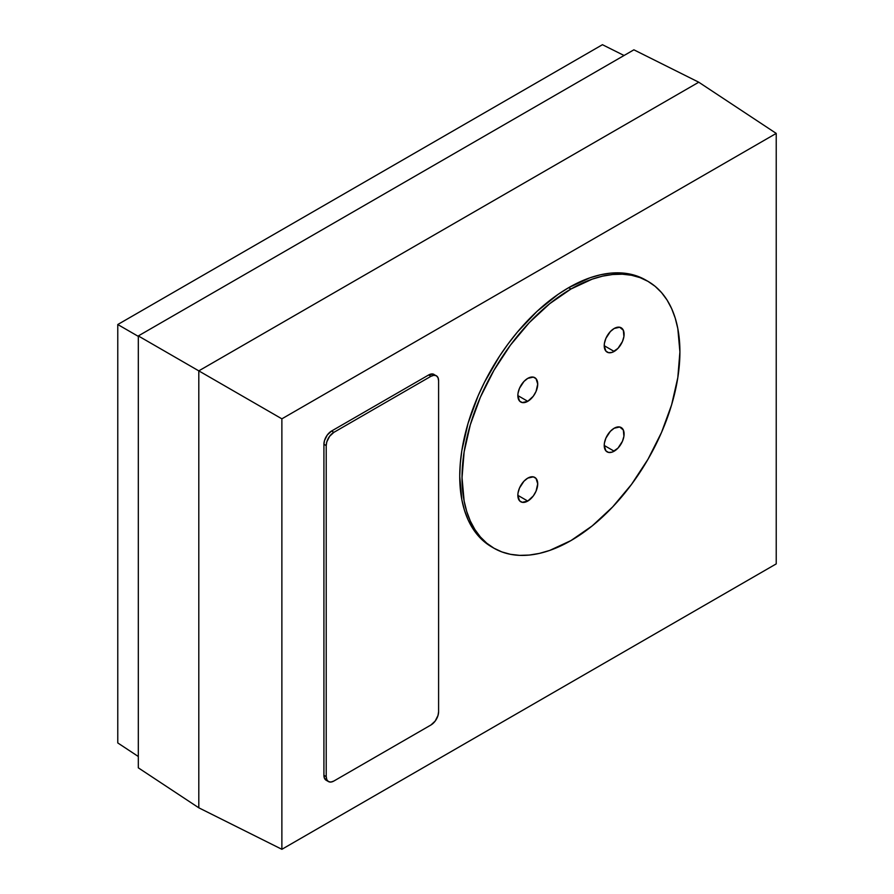 <?xml version="1.0" encoding="UTF-8"?>
<svg xmlns="http://www.w3.org/2000/svg" width="894" height="894" viewBox="0 0 894 894"><rect width="100%" height="100%" fill="white"/><g stroke="black" fill="none" stroke-linecap="round" stroke-linejoin="round"><path stroke-width="1.34" d="M117.773 324.522L117.773 742.936L117.773 324.522L602.444 44.7L117.773 324.522L138.313 336.379L117.773 324.522M698.762 82.214L198.803 370.865L198.803 807.807L138.313 767.834L198.803 807.807L198.803 370.865L698.762 82.214L633.891 49.818L138.313 335.932L198.803 370.865L138.313 335.932L138.313 767.834L138.313 335.932L633.891 49.818L698.762 82.214L198.803 370.865L698.762 82.214L776.227 133.407L776.227 563.89L281.878 849.3L281.878 418.828L776.227 133.407L698.762 82.214M602.444 44.7L624.057 55.495L602.444 44.7M138.313 756.503L117.773 742.936L138.313 756.503M614.167 428.237A14.058 8.113 -60 0 1 621.185 427.544A14.058 8.113 -60 0 1 623.341 438.809A14.058 8.113 -60 0 1 614.167 451.191L604.221 445.458L604.411 443.111L605.897 438.116L610.356 431.31L614.167 428.237L619.687 426.986L623.341 430.025L623.911 436.328L622.425 441.323L617.966 448.129L612.222 452.096L608.635 452.442L605.897 450.867L604.221 445.458L614.167 451.191A14.058 8.113 -60 0 1 607.138 451.883A14.058 8.113 -60 0 1 604.981 440.63A14.058 8.113 -60 0 1 614.167 428.237M614.167 328.489A14.058 8.113 -60 0 1 621.185 327.796A14.058 8.113 -60 0 1 623.341 339.061A14.058 8.113 -60 0 1 614.167 351.443L604.221 345.71L604.411 343.363L605.897 338.368L610.356 331.562L614.167 328.489L619.687 327.238L623.341 330.277L623.911 336.58L622.425 341.575L617.966 348.381L612.222 352.348L608.635 352.694L605.897 351.118L604.221 345.71L614.167 351.443A14.058 8.113 -60 0 1 607.138 352.135A14.058 8.113 -60 0 1 604.981 340.882A14.058 8.113 -60 0 1 614.167 328.489M527.773 378.363A14.058 8.113 -60 0 1 534.802 377.67A14.058 8.113 -60 0 1 536.959 388.935A14.058 8.113 -60 0 1 527.773 401.317L517.838 395.584L518.028 393.226L519.515 388.242L523.973 381.436L527.773 378.363L533.305 377.112L536.042 378.698L537.719 384.107L536.042 391.449L533.305 396.198L527.773 401.317L522.252 402.568L519.515 400.993L517.838 395.584L527.773 401.317A14.058 8.113 -60 0 1 520.755 402.009A14.058 8.113 -60 0 1 518.598 390.756A14.058 8.113 -60 0 1 527.773 378.363M527.773 478.111A14.058 8.113 -60 0 1 534.802 477.418A14.058 8.113 -60 0 1 536.959 488.683A14.058 8.113 -60 0 1 527.773 501.065L517.838 495.332L518.028 492.974L519.515 487.99L523.973 481.184L527.773 478.111L533.305 476.86L536.042 478.446L537.719 483.855L536.042 491.197L533.305 495.946L527.773 501.065L522.252 502.316L519.515 500.741L517.838 495.332L527.773 501.065A14.058 8.113 -60 0 1 520.755 501.757A14.058 8.113 -60 0 1 518.598 490.504A14.058 8.113 -60 0 1 527.773 478.111M646.843 280.716A154.059 88.942 120 0 0 645.703 280.034L637.78 276.324L629.197 273.922L620.034 272.871L610.367 273.173L600.299 274.827L589.928 277.81L568.673 287.667A154.059 88.942 120 0 0 468.031 423.421A154.059 88.942 120 0 0 491.644 546.871L493.946 548.201A154.059 88.942 -60 0 1 470.322 424.751A154.059 88.942 -60 0 1 570.975 288.997L568.673 287.667L558.001 294.439L537.059 311.336L517.324 332.166L508.161 343.81L499.567 356.114L484.47 382.274L478.1 395.863L468.031 423.421L461.829 450.598L460.265 463.718L459.739 476.346L461.829 499.679L464.433 510.161L468.031 519.705L472.602 528.22L478.1 535.629L484.47 541.876L491.644 546.871M570.975 540.568A154.059 88.942 -60 0 1 493.946 548.201L501.858 551.911L510.452 554.314L519.615 555.364L529.282 555.062L539.35 553.408L549.721 550.425L570.975 540.568L592.219 525.884L612.658 506.92L631.488 484.425L647.994 459.259L661.549 432.372L671.617 404.814L677.808 377.637L679.909 351.89L677.808 328.556L675.216 318.085L671.617 308.542L667.047 300.015L661.549 292.606L655.179 286.359L647.994 281.364A154.059 88.942 -60 0 1 671.617 404.814A154.059 88.942 -60 0 1 570.975 540.568M434.059 374.452A10.806 6.247 120 0 0 428.651 374.977L430.942 376.307A10.806 6.247 -60 0 1 436.35 375.771L432.897 374.016L428.651 374.977L331.562 431.031L327.316 434.976L324.5 440.563L323.919 444.273L323.919 775.299L324.5 778.339L327.316 780.674M198.803 807.807L198.803 370.865L281.878 418.828L776.227 133.407L776.227 563.89L281.878 849.3L281.878 418.828L198.803 370.865L198.803 807.807L281.878 849.3L198.803 807.807M647.994 281.364L645.703 280.034A154.059 88.942 120 0 0 568.673 287.667L570.975 288.997A154.059 88.942 -60 0 1 647.994 281.364L640.082 277.643L631.488 275.251L622.325 274.201L612.658 274.503L602.59 276.145L592.219 279.14L570.975 288.997L549.721 303.681L529.282 322.633L510.452 345.129L493.946 370.306L480.391 397.193L470.322 424.751L464.131 451.928L462.03 477.675L464.131 501.009L466.724 511.48L470.322 521.023L474.893 529.539L480.391 536.959L486.761 543.194L493.946 548.201M326.221 776.618L323.919 775.299A10.806 6.247 120 0 0 326.165 780.25L328.456 781.568A10.806 6.247 -60 0 1 326.221 776.618L323.919 775.299L323.919 444.273L326.221 445.603A10.806 6.247 -60 0 1 333.864 432.361L331.562 431.031L428.651 374.977L430.942 376.307L333.864 432.361L331.562 431.031A10.806 6.247 120 0 0 323.919 444.273L326.221 445.603L326.221 776.618L326.221 445.603L326.802 441.882L329.618 436.294L333.864 432.361L430.942 376.307L433.869 375.29L436.35 375.771A10.806 6.247 -60 0 1 438.596 380.721L438.596 711.747A10.806 6.247 -60 0 1 430.942 724.989L333.864 781.032A10.806 6.247 -60 0 1 328.456 781.568L326.802 779.669L326.221 776.618M328.456 781.568L330.936 782.049L333.864 781.032L430.942 724.989L435.188 721.045L438.004 715.457L438.596 711.747L438.596 380.721L438.004 377.681L436.35 375.771"/></g></svg>
